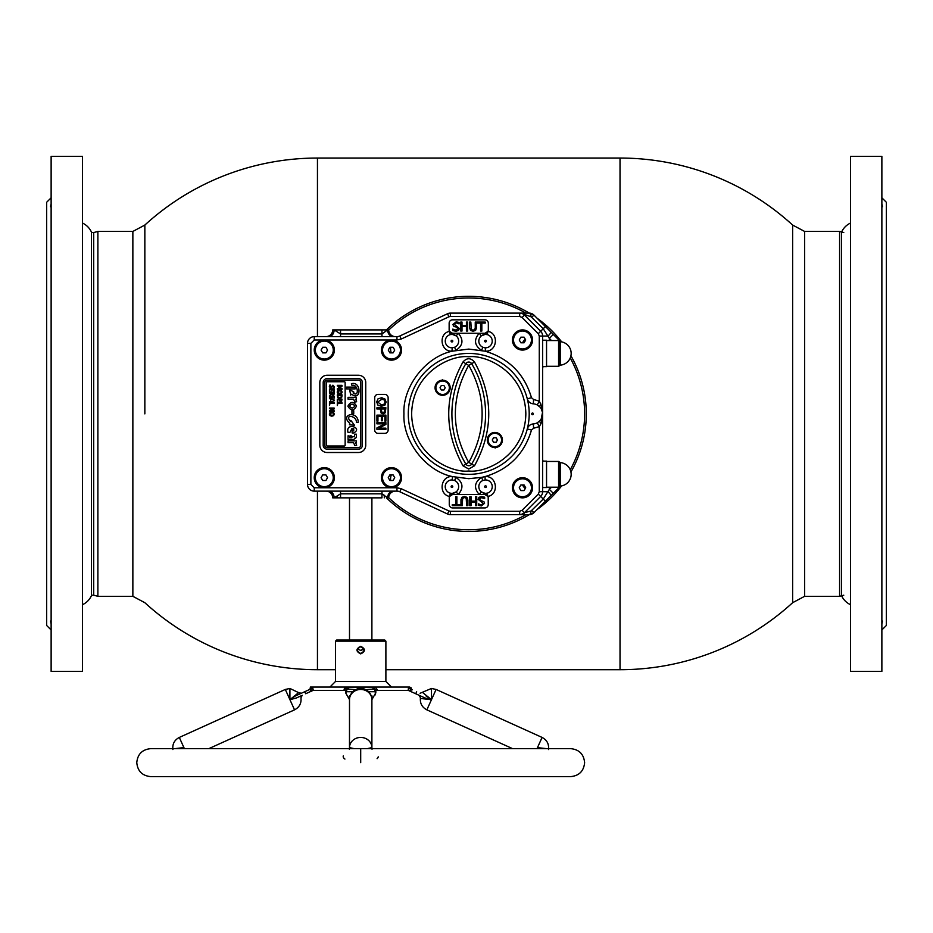 <?xml version="1.0" encoding="UTF-8"?>
<svg xmlns="http://www.w3.org/2000/svg" width="933" height="933" viewBox="0 0 933 933"><rect width="100%" height="100%" fill="white"/><g stroke="black" fill="none" stroke-linecap="round" stroke-linejoin="round"><path stroke-width="1.4" d="M144.848 413.879L144.848 225.051L144.848 413.879M385.889 669.707L620.025 669.707L620.025 158.05L317.453 158.05A255.829 255.829 0 0 0 144.848 225.051L132.859 231.442L97.883 231.442L97.883 596.315L132.859 596.315L132.859 231.442M335.507 669.707L317.453 669.707L317.453 491.131M843.77 595.196L839.595 596.315L804.619 596.315L792.63 602.706L792.63 225.051A255.829 255.829 0 0 0 620.025 158.05M386.46 329.909A117.558 117.558 0 0 1 529.291 313.115M537.116 318.258A117.558 117.558 0 0 1 561.666 341.886M570.938 355.788A117.558 117.558 0 0 1 570.938 471.97M561.666 485.871A117.558 117.558 0 0 1 537.116 509.5M529.291 514.643A117.558 117.558 0 0 1 386.46 497.849M388.688 497.662A115.879 115.879 0 0 0 525.967 514.643M570.25 469.754A115.879 115.879 0 0 0 570.25 358.004M525.967 313.115A115.879 115.879 0 0 0 388.688 330.095M531.693 491.854A12.875 12.875 0 0 1 530.585 491.586M525.244 488.577A12.875 12.875 0 0 1 522.55 484.973M521.185 478.909A12.875 12.875 0 0 1 521.255 477.766M521.255 349.992A12.875 12.875 0 0 1 521.185 348.849M522.55 342.784A12.875 12.875 0 0 1 525.244 339.18M530.585 336.172A12.875 12.875 0 0 1 531.693 335.903M393.621 487.539A12.875 12.875 0 0 1 392.863 486.548M390.612 480.495A12.875 12.875 0 0 1 391.289 474.897M394.997 469.462A12.875 12.875 0 0 1 395.989 468.681M395.989 359.077A12.875 12.875 0 0 1 394.997 358.295M391.289 352.861A12.875 12.875 0 0 1 390.612 347.263M392.863 341.21A12.875 12.875 0 0 1 393.621 340.218M442.347 379.731L442.872 380.734A42.043 42.043 0 0 1 443.513 380.244A42.043 42.043 0 0 0 442.499 381.037A42.043 42.043 0 0 1 442.872 380.734M495.131 448.027L494.607 447.024A42.043 42.043 0 0 1 493.965 447.513A42.043 42.043 0 0 0 494.98 446.72A42.043 42.043 0 0 1 494.607 447.024M493.732 447.478A41.868 41.868 0 0 0 494.712 446.72L493.732 447.478A41.868 41.868 0 0 0 494.712 446.72M501.581 439.851A41.868 41.868 0 0 0 502.339 438.872L501.581 439.851A41.868 41.868 0 0 0 502.339 438.872M443.746 380.279A41.868 41.868 0 0 0 442.767 381.037L443.746 380.279M435.898 387.906A41.868 41.868 0 0 0 435.14 388.886L435.898 387.906M501.581 440.119A42.043 42.043 0 0 0 502.374 439.105A42.043 42.043 0 0 1 501.581 440.119M435.898 387.638A42.043 42.043 0 0 0 435.105 388.653A42.043 42.043 0 0 1 435.898 387.638M494.852 447.187A42.323 42.323 0 0 0 495.458 446.697A42.323 42.323 0 0 1 494.852 447.187M501.557 440.598A42.323 42.323 0 0 0 502.409 439.525A42.323 42.323 0 0 1 501.557 440.598M442.627 380.571A42.323 42.323 0 0 0 442.02 381.061A42.323 42.323 0 0 1 442.627 380.571M435.921 387.16A42.323 42.323 0 0 0 435.07 388.233A42.323 42.323 0 0 1 435.921 387.16M97.883 231.442L93.708 232.562L93.708 595.196L97.883 596.315M93.708 232.562L91.399 232.562M93.708 595.196L91.399 595.196M804.619 596.315L804.619 231.442L839.595 231.442L839.595 596.315M843.77 232.562L839.595 231.442M132.859 596.315L144.848 602.706A255.829 255.829 0 0 0 317.453 669.707M804.619 231.442L792.63 225.051L792.63 602.706A255.829 255.829 0 0 1 620.025 669.707M51.128 623.944L50.534 621.016L51.128 621.121M51.128 570.46L51.128 562.786M51.128 475.037L51.128 464.541M51.128 363.217L51.128 352.721M51.128 264.972L51.128 257.298M51.128 413.879L51.128 671.387L82.477 671.387L82.477 156.371L51.128 156.371L51.128 413.879M51.128 197.796L46.65 202.274L46.65 625.483L51.128 629.962M51.128 206.636L50.534 206.741L51.128 203.814M881.872 203.814L882.466 206.741L881.872 206.636M881.872 257.298L881.872 264.972M881.872 352.721L881.872 363.217M881.872 464.541L881.872 475.037M881.872 562.786L881.872 570.46M881.872 413.879L881.872 156.371L850.523 156.371L850.523 671.387L881.872 671.387L881.872 413.879M881.872 629.962L886.35 625.483L886.35 202.274L881.872 197.796M881.872 621.121L882.466 621.016L881.872 623.944M82.477 604.701A18.322 18.322 0 0 0 91.399 595.779L91.399 231.979A18.322 18.322 0 0 0 82.477 223.057M850.523 223.057A18.322 18.322 0 0 0 841.601 231.979L841.601 595.779A18.322 18.322 0 0 0 850.523 604.701M560.453 341.711L560.453 365.13L559.567 365.713L559.567 341.128L560.453 341.711A11.756 11.756 0 0 1 560.453 365.13M560.453 474.337L560.453 486.046A11.756 11.756 0 0 0 560.453 462.628L560.453 474.337M337.105 497.849L340.545 497.849L334.142 497.849L337.105 497.849L337.105 495.959M542.633 366.634L546.551 366.634L546.551 340.207L542.633 340.207M542.633 487.551L546.551 487.551L546.551 461.124L542.633 461.124M542.761 460.179L543.029 461.124A6.718 6.718 0 0 1 542.633 458.861L542.749 461.124M531.787 317.243L533.944 315.086A6.718 6.718 0 0 0 529.198 313.115L533.944 315.086L545.42 326.55L540.662 331.297L524.451 315.086L522.072 317.453L519.693 316.474L519.693 313.115L520.812 313.115L531.099 316.812L543.251 328.708L549.35 338.399L553.304 334.446L545.42 326.55L559.054 340.183A6.718 6.718 0 0 1 560.162 341.641M542.749 366.634L542.633 368.897A6.718 6.718 0 0 1 543.029 366.634L542.761 367.579M558.692 487.213L559.054 487.574A6.718 6.718 0 0 0 560.162 486.116A6.718 6.718 0 0 1 559.054 487.574L553.304 493.312L549.35 489.359L543.251 499.05L531.099 510.946A5.598 2.029 90 0 1 529.198 514.643L520.812 514.643A5.598 5.201 -90 0 0 524.626 512.858L520.812 514.643L450.359 514.643A6.718 6.718 0 0 1 447.525 514.013L399.802 491.761A6.718 6.718 0 0 0 396.957 491.131A6.718 6.718 0 0 1 399.802 491.761L401.213 488.717L448.936 510.969L447.525 514.013A6.718 6.718 0 0 0 450.359 514.643L450.359 511.284L448.936 510.969M531.787 510.514L533.944 512.672L529.198 514.643A6.718 6.718 0 0 0 533.944 512.672L553.304 493.312L545.42 501.208L540.662 496.461L524.451 512.672A6.718 6.718 0 0 1 519.693 514.643A6.718 6.718 0 0 0 524.451 512.672L531.099 510.946M541 423.687L539.274 426.626L537.256 422.789L539.997 420.666A4.478 1.679 -137.6 0 0 541 423.687L541.735 421.389A4.478 2.181 31.1 0 1 541.187 419.08L542.633 411.919L541.735 421.389L542.633 421.389L542.633 413.995L542.633 491.703A6.718 6.718 0 0 1 540.662 496.461L538.294 494.082L539.274 491.703L548.068 491.703A5.598 0.758 45 0 1 550.96 495.668M395.405 491.131A6.718 6.718 0 0 0 388.688 497.849L387.615 497.849A6.718 5.645 90 0 1 393.26 491.131M383.3 474.057L382.087 474.057M387.615 497.849L381.97 493.814L381.97 497.849L340.545 497.849L340.545 493.814L334.142 497.849L332.708 497.849A6.718 6.718 0 0 0 325.99 491.131A6.718 6.718 0 0 1 332.708 497.849M328.661 491.131A6.718 5.481 -90 0 1 334.142 497.849M332.708 329.909A6.718 6.718 0 0 1 325.99 336.626A6.718 6.718 0 0 0 332.708 329.909L334.142 329.909L340.545 333.944L340.545 329.909L388.688 329.909A6.718 6.718 0 0 0 395.405 336.626M328.661 336.626A6.718 5.481 -90 0 0 334.142 329.909L340.545 329.909M340.545 336.626L340.545 333.944L381.97 333.944L387.615 329.909A6.718 5.645 90 0 0 393.26 336.626M448.936 316.788L401.213 339.041L399.802 335.997L447.525 313.745A6.718 6.718 0 0 1 450.359 313.115L450.359 316.474L448.936 316.788L447.525 313.745A6.718 6.718 0 0 1 450.359 313.115L519.693 313.115A6.718 6.718 0 0 1 524.451 315.086L524.626 314.899A5.598 5.201 90 0 0 520.812 313.115L529.198 313.115A5.598 2.029 -90 0 1 531.099 316.812M550.96 332.09A5.598 0.758 135 0 1 548.068 336.055L542.633 336.055L542.633 421.389M468.739 474.337A60.458 60.458 0 0 1 408.281 413.879A60.458 60.458 0 0 1 468.739 353.42A60.458 60.458 0 0 1 529.198 413.879A60.458 60.458 0 0 1 468.739 474.337A60.458 60.458 0 0 0 529.198 413.879A60.458 60.458 0 0 0 468.739 353.42M494.863 447.56A7.557 7.557 0 0 1 487.306 440.003A7.557 7.557 0 0 1 494.863 432.446A7.557 7.557 0 0 1 502.421 440.003A7.557 7.557 0 0 1 494.863 447.56M442.615 395.312A7.557 7.557 0 0 1 435.058 387.755A7.557 7.557 0 0 1 442.615 380.197A7.557 7.557 0 0 1 450.173 387.755A7.557 7.557 0 0 1 442.615 395.312M468.658 462.371L468.821 462.371C486.56 430.043 486.56 397.715 468.821 365.386L468.658 365.386C450.919 397.715 450.919 430.043 468.658 462.371L465.824 464.074A3.405 3.405 0 0 0 471.655 464.074L474.5 465.777L468.739 469.042L462.978 465.777L465.824 464.074A97.452 97.452 0 0 1 465.824 363.683L462.978 361.981C466.815 357.689 470.664 357.689 474.5 361.981C493.487 396.583 493.487 431.174 474.5 465.777M442.615 381.037A6.718 6.718 0 0 1 449.333 387.755A6.718 6.718 0 0 1 442.615 394.472A6.718 6.718 0 0 1 435.898 387.755A6.718 6.718 0 0 1 442.615 381.037M443.91 385.516L445.204 387.755L443.91 389.994L441.321 389.994L440.026 387.755L441.321 385.516L443.91 385.516M494.863 433.285A6.718 6.718 0 0 1 501.581 440.003A6.718 6.718 0 0 1 494.863 446.72A6.718 6.718 0 0 1 488.146 440.003A6.718 6.718 0 0 1 494.863 433.285M497.452 440.003L496.158 442.242L493.569 442.242L492.274 440.003L493.569 437.764L496.158 437.764L497.452 440.003M361.363 646.826L360.698 646.756C365.036 648.995 365.036 651.234 360.698 653.473C356.359 651.234 356.359 648.995 360.698 646.756L363.8 648.82L360.698 650.383L358.004 649.298M371.894 640.038L371.894 497.849M349.502 640.038L349.502 497.849M361.188 650.348L363.392 649.298M324.311 468.739A8.957 8.957 0 0 1 333.268 477.696A8.957 8.957 0 0 1 324.311 486.653A8.957 8.957 0 0 1 315.354 477.696A8.957 8.957 0 0 1 324.311 468.739M325.932 480.495L322.69 480.495L321.08 477.696L322.69 474.897L325.932 474.897L327.541 477.696L325.932 480.495M482.886 480.483A6.718 6.718 0 0 0 481.311 491.878A6.718 6.718 0 0 0 492.181 485.696A6.718 6.718 0 0 0 485.207 479.947L482.886 480.483L481.568 477.393L468.739 478.676L452.435 476.588C425.775 471.165 402.485 441.041 403.942 413.879C402.485 386.717 425.775 356.593 452.435 351.17L468.739 349.082L485.043 351.17C508.905 358.33 524.381 373.853 531.483 397.726L533.618 399.511L539.274 401.132L541.735 406.368A4.478 2.181 -31.1 0 0 541.187 408.677L541.035 408.421M485.207 347.811L485.533 351.181C496.997 351.788 499.272 333.571 488.017 331.343A3.359 3.359 0 0 0 488.332 329.909L488.332 323.191A3.359 3.359 0 0 0 484.973 319.832L452.505 319.832A3.359 3.359 0 0 0 449.146 323.191L449.146 329.909A3.359 3.359 0 0 0 449.461 331.343L450.289 334.597A6.718 6.718 0 0 0 452.272 347.811L454.593 347.274L455.91 350.365C463.06 345.548 463.841 339.845 458.278 333.268L452.505 333.268L452.318 334.399L450.289 334.597A6.718 6.718 0 0 1 456.167 335.88L458.278 333.268L479.2 333.268L481.311 335.88A6.718 6.718 0 0 0 482.886 347.274L485.207 347.811A6.718 6.718 0 0 0 487.189 334.597L488.017 331.343A3.359 3.359 0 0 1 484.973 333.268L488.017 331.343M324.311 467.62A10.076 10.076 0 0 0 314.234 477.696A10.076 10.076 0 0 0 324.311 487.772A10.076 10.076 0 0 0 334.387 477.696A10.076 10.076 0 0 0 324.311 467.62M522.48 477.696A10.076 10.076 0 0 0 512.404 487.772A10.076 10.076 0 0 0 522.48 497.849A10.076 10.076 0 0 0 532.556 487.772A10.076 10.076 0 0 0 522.48 477.696M522.48 329.909A10.076 10.076 0 0 0 512.404 339.985A10.076 10.076 0 0 0 522.48 350.062A10.076 10.076 0 0 0 532.556 339.985A10.076 10.076 0 0 0 522.48 329.909M451.945 341.945A0.84 0.84 0 0 1 451.106 341.105A0.84 0.84 0 0 1 451.945 340.265A0.84 0.84 0 0 1 452.785 341.105A0.84 0.84 0 0 1 451.945 341.945M485.533 487.493A0.84 0.84 0 0 1 484.694 486.653A0.84 0.84 0 0 1 485.533 485.813A0.84 0.84 0 0 1 486.373 486.653A0.84 0.84 0 0 1 485.533 487.493M391.487 467.62A10.076 10.076 0 0 0 381.41 477.696A10.076 10.076 0 0 0 391.487 487.772A10.076 10.076 0 0 0 401.563 477.696A10.076 10.076 0 0 0 391.487 467.62M314.234 339.985L310.876 343.344L307.517 343.344A6.718 6.718 0 0 1 314.234 336.626L314.234 339.985L324.311 339.985A10.076 10.076 0 0 0 314.234 350.062A10.076 10.076 0 0 0 324.311 360.138A10.076 10.076 0 0 0 334.387 350.062A10.076 10.076 0 0 0 324.311 339.985L391.487 339.985A10.076 10.076 0 0 0 381.41 350.062A10.076 10.076 0 0 0 391.487 360.138A10.076 10.076 0 0 0 401.563 350.062A10.076 10.076 0 0 0 391.487 339.985L396.957 339.985L396.957 336.626L314.234 336.626A6.718 6.718 0 0 0 307.517 343.344L307.517 484.414A6.718 6.718 0 0 0 314.234 491.131L396.957 491.131L396.957 487.772L401.213 488.717M327.11 375.253L358.459 375.253A7.277 7.277 0 0 1 365.736 382.53L365.736 445.228A7.277 7.277 0 0 1 358.459 452.505L327.11 452.505A7.277 7.277 0 0 1 319.832 445.228L319.832 382.53A7.277 7.277 0 0 1 327.11 375.253M360.814 382.53A2.356 2.356 0 0 0 358.459 380.174A2.356 2.356 0 0 1 360.814 382.53L360.814 445.228A2.356 2.356 0 0 1 358.459 447.583L327.11 447.583A2.356 2.356 0 0 1 324.754 445.228A2.356 2.356 0 0 0 327.11 447.583M349.443 424.783L354.482 425.238L350.843 420.398L350.458 421.483C343.904 413.704 357.071 415.617 356.371 422.509L358.167 422.509L358.167 420.9C356.511 410.228 339.81 414.788 349.805 423.314L349.443 424.783M334.166 403.394L330.002 403.394L329.466 405.54L329.466 402.799L334.166 402.799L334.166 403.394L334.166 402.799M333.629 393.155L331.845 393.155L333.629 393.155L332.836 394.822L331.845 393.155M331.483 394.519L332.871 395.475L331.483 394.519L329.466 396.187M334.166 393.761L334.166 392.56L329.466 392.56L329.466 393.155L329.466 392.56L334.166 392.56L333.909 394.951L332.871 395.475M329.466 395.487L331.308 394.006L331.308 393.155L329.466 393.155M337.828 393.598L337.175 392.082L337.828 390.565L341.478 390.565L342.119 392.082L341.478 393.598L337.828 393.598M329.337 386.647L329.699 385.119L330.469 385.119L329.874 386.589L330.679 387.615L332.918 385.177L334.282 386.729L333.979 388.093L333.209 388.093L333.746 386.775L332.988 385.83L330.783 388.28L329.337 386.647M331.786 389.527L330.002 389.527L329.466 391.907L329.466 388.933L334.166 388.933L334.166 391.907L333.629 389.527L332.323 389.527L331.786 391.732L331.786 389.527M329.466 401.75L330.772 401.318L330.772 399.452L329.466 398.391L334.166 400L334.166 400.782L329.466 402.38L329.466 401.75M333.513 408.631L329.466 408.631L329.466 408.036L334.166 408.036L334.166 408.922L330.445 410.777L334.166 410.777L334.166 411.371L329.466 411.371L329.466 410.66L333.513 408.631M342.003 402.799L342.003 403.394L337.839 403.394L337.303 405.54L337.303 402.799L342.003 402.799M341.466 399.767L340.16 399.767L340.16 401.96L339.624 399.767L337.839 399.767L337.303 402.146L337.303 399.172L342.003 399.172L341.466 402.146L341.466 399.767M338.609 387.533L341.35 385.947L337.303 385.947L337.303 385.352L342.003 385.352L342.003 386.215L339.39 387.382L342.003 388.513L342.003 389.341L337.303 389.341L337.303 388.746L341.35 388.746L338.609 387.16M329.932 397.563L329.466 398.158L329.466 396.373L329.932 396.968L334.166 396.373L334.166 398.158L329.932 397.563M327.11 381.749A0.781 0.781 0 0 0 326.328 382.53L326.328 445.228A0.781 0.781 0 0 0 327.11 446.009L344.347 446.009A0.781 0.781 0 0 0 345.14 445.228L345.14 382.53A0.781 0.781 0 0 0 344.347 381.749L327.11 381.749L344.347 381.749M342.003 395.884L341.63 397.563L339.647 398.508L337.676 397.551L337.303 394.822L342.003 394.822L342.003 395.884L342.003 394.822L337.303 394.822L337.303 395.895M331.81 416.188L329.99 415.628L329.337 414.1L329.99 412.584L331.81 412.024L333.641 412.584L334.282 414.1L333.641 415.628L331.81 416.188M327.11 380.174A2.356 2.356 0 0 0 324.754 382.53A2.356 2.356 0 0 1 327.11 380.174L358.459 380.174M356.406 434.195L356.406 437.449L356.406 434.195L354.61 434.195L354.61 436.854L348.044 435.828L348.044 439.56L353.549 439.56L356.406 437.449M358.459 378.611L327.11 378.611A3.919 3.919 0 0 0 323.191 382.53L323.191 445.228A3.919 3.919 0 0 0 327.11 449.146L358.459 449.146A3.919 3.919 0 0 0 362.377 445.228L362.377 382.53A3.919 3.919 0 0 0 358.459 378.611M324.754 445.228L324.754 382.53M539.274 491.703L539.274 426.626L533.618 428.247L531.483 430.031L527.285 428.947A6.718 6.718 0 0 1 533.303 423.932A10.076 10.076 0 0 0 537.256 422.789M456.89 496.729L456.89 504.671L460.296 504.671L460.296 505.686L452.248 505.686L452.248 504.671L455.642 504.671L455.642 496.729L456.89 496.729M464.436 497.522L462.64 498.257L462.22 505.686L460.972 505.686L460.972 500.076L461.882 497.324L464.436 496.508L466.978 497.324L467.888 500.076L467.888 505.686L466.64 505.686L466.22 498.257L464.436 497.522L462.453 498.584M471.06 501.149L475.48 501.149L475.48 496.729L476.728 496.729L476.728 505.686L475.48 505.686L475.48 502.176L471.06 502.176L471.06 505.686L469.812 505.686L469.812 496.729L471.06 496.729L471.06 501.149M481.603 497.522L479.457 499.05L480.612 500.45L483.935 501.674L484.554 503.319L481.311 505.908L478.431 505.324L478.431 503.867L481.206 504.893L483.189 503.458L478.093 499.248L478.967 497.324L481.498 496.508L484.67 497.184L484.67 498.654L481.008 497.557M487.912 496.449A3.359 3.359 0 0 0 484.857 494.49L485.09 493.359L487.119 493.184L487.912 496.449L484.857 494.49L479.2 494.49C473.637 487.912 474.419 482.209 481.568 477.393L485.043 476.588C496.811 475.41 499.528 494.245 487.912 496.449A3.359 3.359 0 0 1 488.216 497.849L488.216 504.566A3.359 3.359 0 0 1 484.857 507.925L452.622 507.925A3.359 3.359 0 0 1 449.263 504.566L449.263 497.849A3.359 3.359 0 0 1 449.566 496.449C437.95 494.245 440.668 475.41 452.435 476.588L452.272 479.947A6.718 6.718 0 0 0 450.359 493.184L449.566 496.449A3.359 3.359 0 0 1 452.622 494.49L449.566 496.449M460.972 500.076L460.995 499.482M466.64 500.076L466.22 498.257M485.09 493.359L481.311 491.878L479.2 494.49L458.278 494.49L456.167 491.878A6.718 6.718 0 0 0 454.593 480.483L452.272 479.947M485.207 479.947L485.043 476.588C508.905 469.427 524.381 453.904 531.483 430.031M450.359 493.184A6.718 6.718 0 0 0 456.167 491.878L452.388 493.359L452.622 494.49L458.278 494.49C463.841 487.912 463.06 482.209 455.91 477.393L454.593 480.483M451.945 487.493A0.84 0.84 0 0 1 451.106 486.653A0.84 0.84 0 0 1 451.945 485.813A0.84 0.84 0 0 1 452.785 486.653A0.84 0.84 0 0 1 451.945 487.493M477.183 322.072L485.23 322.072L485.23 323.086L481.836 323.086L481.836 331.028L480.588 331.028L480.588 323.086L477.183 323.086L477.183 322.072M475.247 328.089L475.259 322.072L476.506 322.072L476.506 327.681L475.597 330.434L473.043 331.25L470.5 330.434L469.591 327.681L469.591 322.072L470.838 322.072L471.258 329.501L473.043 330.235L474.839 329.501L475.259 327.716M460.75 331.028L460.75 322.072L461.998 322.072L461.998 325.582L466.418 325.582L466.418 322.072L467.666 322.072L467.666 331.028L466.418 331.028L466.418 326.608L461.998 326.608L461.998 331.028L460.75 331.028M455.234 330.177L458.021 328.708L456.867 327.308L453.543 326.084L452.925 324.439L456.167 321.85L459.048 322.433L459.048 323.891L456.272 322.865L454.289 324.299L459.386 328.509L458.511 330.434L455.98 331.25L452.808 330.574L452.808 329.104L455.875 330.235L458.021 328.708L456.867 327.308M455.98 331.25L455.246 331.227M454.593 347.274A6.718 6.718 0 0 0 456.167 335.88L452.318 334.399M452.272 347.811L451.945 351.181C440.481 351.788 438.207 333.571 449.461 331.343L452.505 333.268A3.359 3.359 0 0 1 449.461 331.343M455.141 326.888L453.543 326.084M466.418 326.608L461.998 326.608M473.043 330.235L474.839 329.501M487.189 334.597L485.16 334.399L481.311 335.88A6.718 6.718 0 0 1 487.189 334.597M485.533 341.945A0.84 0.84 0 0 1 484.694 341.105A0.84 0.84 0 0 1 485.533 340.265A0.84 0.84 0 0 1 486.373 341.105A0.84 0.84 0 0 1 485.533 341.945M485.16 334.399L484.973 333.268L479.2 333.268C473.637 339.845 474.419 345.548 481.568 350.365L482.886 347.274M541 404.071A4.478 1.679 137.6 0 0 539.997 407.091L537.256 404.969A10.076 10.076 0 0 0 533.303 403.826A6.718 6.718 0 0 1 527.285 398.811L531.483 397.726M537.256 404.969L539.274 401.132L539.274 336.055L542.633 336.055A6.718 6.718 0 0 0 540.662 331.297A6.718 6.718 0 0 1 542.633 336.055M539.997 407.091A10.076 10.076 0 0 1 539.997 420.666M532.556 414.719A0.84 0.84 0 0 1 531.717 413.879A0.84 0.84 0 0 1 532.556 413.039A0.84 0.84 0 0 1 533.396 413.879A0.84 0.84 0 0 1 532.556 414.719M542.633 413.855L542.551 412.619M542.539 412.491L541.187 408.677M542.633 406.368L541.735 406.368L542.633 413.879M399.802 335.997A6.718 6.718 0 0 1 396.957 336.626A6.718 6.718 0 0 0 399.802 335.997M376.932 422.614L385.889 422.614L385.889 424.457L378.798 428.165L385.889 428.165L385.889 429.413L376.932 429.413L376.932 427.932L384.653 423.85L376.932 423.85L376.932 422.614M384.874 421.133L384.874 416.375L382.378 416.375L382.378 420.795L381.352 420.795L381.352 416.375L377.947 416.375L377.947 421.133L376.932 421.133L376.932 415.127L385.889 415.127L385.889 421.133L384.874 421.133M383.136 412.514L381.784 411.966L381.235 409.004L384.874 409.004L384.524 411.815L383.136 412.514L384.524 411.815M381.154 413.027L380.221 409.004L376.932 409.004L376.932 407.756L385.889 407.756L385.329 412.724L383.16 413.879L381.154 413.027M388.128 397.761L388.128 429.996A3.359 3.359 0 0 1 384.769 433.355L378.052 433.355A3.359 3.359 0 0 1 374.693 429.996L374.693 397.761A3.359 3.359 0 0 1 378.052 394.402L384.769 394.402A3.359 3.359 0 0 1 388.128 397.761M381.41 399.137L384.151 399.919L385.096 402.03L384.151 404.141L381.41 404.922L377.725 402.03L381.994 399.161M385.096 402.03L384.151 404.141L381.41 404.922M381.41 406.287L377.935 405.132L376.71 402.03L377.935 398.927L381.41 397.785L384.886 398.939L386.11 402.03L384.886 405.132L381.41 406.287M376.71 402.03L376.745 401.342M378.53 405.575L377.48 404.619M381.41 397.785L382.157 397.82M384.874 416.375L382.378 416.375M346.621 388.898L355.146 388.898L355.146 387.113L346.621 387.113L346.621 388.898M347.881 406.17C350.89 411.056 353.782 411.033 356.546 406.088C353.63 401.155 350.738 401.178 347.881 406.17M354.808 406.042C353.117 408.572 351.391 408.596 349.618 406.112C351.274 403.604 353.001 403.581 354.808 406.042M355.671 442.685L356.371 442.685L356.371 440.901L348.044 440.901L348.044 442.685L353.619 442.685L354.785 445.612L356.639 445.286L355.671 442.685M351.951 410.66L351.951 413.751L353.724 413.751L353.724 410.66L351.951 410.66M355.671 399.126L356.371 399.126L356.371 397.341L348.044 397.341L348.044 399.126L353.619 399.137L354.785 402.065L356.639 401.726L355.671 399.126M353.724 430.988L353.724 428.352M330.469 385.166L329.699 385.119M333.209 388.046L333.979 388.093M334.166 408.922L334.166 408.036L329.466 408.036L329.466 408.631M329.466 410.66L329.466 411.371L334.166 411.371L334.166 410.777M333.629 391.907L334.166 388.933L329.466 388.933L330.002 391.907M342.003 386.215L342.003 385.352L337.303 385.352L337.303 385.947M337.303 388.746L337.303 389.341L342.003 389.341L342.003 388.513M341.466 402.146L342.003 399.172L337.303 399.172L337.839 402.146M351.963 437.799L349.642 437.799C350.341 434.731 351.111 434.731 351.963 437.799L349.642 437.799M339.647 393.516L341.093 393.131L341.093 391.044L339.647 390.659L337.711 392.082L339.647 393.516M341.466 395.895L337.839 395.417L338.143 397.201L339.659 397.855L341.175 397.143L341.466 395.895M324.311 341.105A8.957 8.957 0 0 1 333.268 350.062A8.957 8.957 0 0 1 324.311 359.018A8.957 8.957 0 0 1 315.354 350.062A8.957 8.957 0 0 1 324.311 341.105M327.541 350.062L325.932 352.861L322.69 352.861L321.08 350.062L322.69 347.263L325.932 347.263L327.541 350.062M391.487 341.105A8.957 8.957 0 0 1 400.444 350.062A8.957 8.957 0 0 1 391.487 359.018A8.957 8.957 0 0 1 382.53 350.062A8.957 8.957 0 0 1 391.487 341.105M389.866 347.263L393.108 347.263L394.717 350.062L393.108 352.861L389.866 352.861L388.256 350.062L389.866 347.263M391.487 468.739A8.957 8.957 0 0 1 400.444 477.696A8.957 8.957 0 0 1 391.487 486.653A8.957 8.957 0 0 1 382.53 477.696A8.957 8.957 0 0 1 391.487 468.739M394.717 477.696L393.108 480.495L389.866 480.495L388.256 477.696L389.866 474.897L393.108 474.897L394.717 477.696M522.48 331.028A8.957 8.957 0 0 1 531.437 339.985A8.957 8.957 0 0 1 522.48 348.942A8.957 8.957 0 0 1 513.523 339.985A8.957 8.957 0 0 1 522.48 331.028M525.711 339.985L524.101 342.784L520.859 342.784L519.249 339.985L520.859 337.186L524.101 337.186L525.711 339.985M522.48 478.816A8.957 8.957 0 0 1 531.437 487.772A8.957 8.957 0 0 1 522.48 496.729A8.957 8.957 0 0 1 513.523 487.772A8.957 8.957 0 0 1 522.48 478.816M524.101 484.973L525.711 487.772L524.101 490.571L520.859 490.571L519.249 487.772L520.859 484.973L524.101 484.973M349.91 432.422L352.114 428.235L352.114 432.947L353.77 432.947C363.404 427.629 345.117 421.996 348.032 432.422L349.91 432.422M353.934 392.175L349.677 389.539L350.633 395.114L351.706 394.216C361.584 401.96 361.386 380.501 351.379 383.778L351.974 385.481C358.109 383.346 359.543 397.994 353.071 392.921L353.934 392.175M333.256 415.15L333.256 413.062L331.81 412.678L329.874 414.112L331.81 415.535L333.256 415.15M344.93 759.054L344.289 758.669M344.242 758.622L343.321 757.433M343.169 756.826L343.321 755.87M174.903 748.639L183.906 747.601L184.384 748.639M182.646 748.616L183.929 747.636L183.451 748.639M312.742 687.434L313.126 690.42L312.135 687.061A2.239 2.134 -114.4 0 1 310.899 688.927L295.271 696.006L289.906 699.645L298.642 692.636L289.918 688.461L289.918 699.622L285.3 689.452L289.918 688.461M537.944 748.639L537.466 747.648L538.773 748.639L537.466 747.636L546.493 748.639M537.011 748.639L542.085 737.432L436.096 689.452L431.489 699.633L426.124 696.006M422.754 692.636L431.478 699.622L431.478 688.461L420.095 693.266M360.698 646.347C365.643 648.855 365.643 651.374 360.698 653.881C355.741 651.374 355.753 648.855 360.698 646.347M371.042 695.388L372.034 696.006L371.894 699.587M367.252 748.639L371.894 747.625L371.894 699.645A11.196 10.205 180 0 0 360.698 689.452A11.196 10.205 180 0 0 349.502 699.633L349.502 699.657A11.196 11.196 0 0 1 360.698 688.461L360.698 687.749L372.699 687.061L373.235 689.102L374.693 688.927L374.693 691.703L368.582 691.703M313.115 689.499L313.126 690.42L344.09 690.42L345.91 687.061L347.298 687.061A2.239 0.606 97.4 0 1 346.703 688.927L346.213 688.904A2.239 0.618 -111.3 0 0 345.91 687.061L374.098 687.061A2.239 0.606 -97.4 0 0 374.693 688.927L375.812 690.105L375.812 692.729L371.894 699.657A11.196 11.196 0 0 0 360.698 688.461M349.362 749.246L349.502 747.625L354.143 748.639M372.034 749.246L371.894 747.636A11.196 10.205 180 0 0 360.698 737.432A11.196 10.205 180 0 0 349.502 747.601L349.397 748.161M208.84 748.639L294.536 709.85L289.93 699.68L296.193 698.047C304.135 694.444 304.135 694.444 296.193 698.047L301.814 695.505M179.299 748.639L183.929 747.648L179.311 737.432L285.3 689.452M181.9 748.021L183.463 747.718M429.856 698.397L431.244 699.47M428.352 699.027L425.203 698.047L431.478 699.668L426.859 709.85C421.973 707.272 419.838 703.225 420.445 697.732L419.162 695.307M408.806 690.618A2.239 2.239 0 0 0 407.884 690.42A2.239 2.239 0 0 1 408.806 690.618L425.203 698.047M512.555 748.639L426.859 709.85M542.096 748.639L537.478 747.625M385.889 681.463L335.507 681.463L335.507 641.158L385.889 641.158L385.889 681.463L391.487 687.061M374.098 687.061L375.486 687.061L377.305 690.42L408.269 690.42L408.864 687.061L374.098 687.061M385.889 641.158L384.769 640.038L336.626 640.038L335.507 641.158M358.82 647.327L357.91 648.237L358.832 647.327M357.596 648.82L357.409 649.461M357.339 650.114L357.409 650.768M360.033 653.403L360.698 653.881M361.363 653.403L361.992 653.217M362.564 652.902L363.485 651.992M363.8 651.409L363.987 650.779M364.057 650.114L363.987 649.461M361.992 647.012L360.814 646.756M355.625 689.674L346.213 688.904L348.161 689.102L348.697 687.061L360.698 687.749M411.243 691.283L410.17 688.904A2.239 2.006 -141.7 0 1 408.864 687.061L408.537 687.761M431.478 699.668L431.478 699.668C417.203 698.106 417.203 698.106 431.466 699.68L431.489 699.645M409.634 687.061L409.26 687.061A2.239 2.134 -65.6 0 0 410.497 688.927L410.882 689.102A2.239 2.158 114.4 0 1 409.634 687.061L411.08 687.749A2.239 2.239 0 0 0 412.398 689.79M408.374 688.566L408.281 689.487M408.269 689.557L408.922 690.42L407.884 690.42M377.305 690.373L377.27 689.475M372.034 698.047L371.894 699.668L372.034 698.047M346.703 690.618L345.863 691.318L345.058 690.42L345.863 691.318L346.703 690.618M345.863 687.085L344.918 687.761M344.359 688.659L344.125 689.475M345.583 690.513A2.239 1.808 -90 0 0 345.058 690.42L345.7 690.42M312.135 687.061L312.532 687.061A2.239 2.006 141.7 0 1 311.225 688.904L311.19 689.767M289.93 699.68C304.193 698.106 304.193 698.106 289.93 699.68L290.081 699.528M313.126 690.42L313.511 690.42A2.239 2.239 0 0 0 312.59 690.618L311.669 690.875M308.998 689.79A2.239 2.239 0 0 0 310.316 687.749L311.762 687.061A2.239 2.158 -114.4 0 1 310.514 689.102L304.753 691.703L305.674 693.744L312.59 690.618M310.899 688.927L310.596 690.747M311.762 687.061L310.316 687.061L310.316 687.749M312.473 690.42L310.129 691.318M345.91 687.061L312.532 687.061M346.213 688.904L345.583 692.729L349.502 699.657L349.362 696.006L350.353 695.388M394.566 690.42L392.816 690.42M389.947 690.42L388.303 690.42M388.431 690.42L389.423 690.42M387.615 690.42L386.973 690.42M375.696 690.42L374.693 690.42M387.23 690.42L385.341 690.42M345.058 690.42L346.703 690.42M408.246 690.42L409.039 690.688M388.699 690.42L391.37 690.42M376.209 690.42L377.305 690.42L376.209 690.42M409.727 690.875A2.239 1.33 90 0 0 408.922 690.42M347.298 687.061L348.697 687.061M378.227 756.826L378.063 757.444M377.97 757.643L377.107 758.669M358.925 647.257L360.57 646.756M384.093 690.42L386.845 690.42M377.305 690.303L376.209 690.303L377.305 690.303M317.453 336.626L317.453 158.05M546.551 366.296L558.575 366.296L558.575 340.545L559.567 341.128M546.551 487.213L558.575 487.213L558.575 461.462L560.453 462.628M560.453 486.046L559.567 486.629L559.567 462.045M549.35 487.213L549.35 489.359L551.496 487.213M549.35 340.545L549.35 338.399L551.496 340.545M340.545 491.131L340.545 493.814L381.97 493.814L381.97 491.131M381.97 329.909L381.97 336.626M331.821 343.344L330.235 343.344M318.386 343.344L316.8 343.344M316.8 484.414L318.386 484.414M330.235 484.414L331.821 484.414M468.821 462.371L471.655 464.074A97.452 97.452 0 0 0 471.655 363.683A3.405 3.405 0 0 0 465.824 363.683L468.658 365.386M474.5 361.981L468.821 365.386M468.739 470.978C452.039 473.276 412.421 456.144 411.64 413.879C412.421 371.614 452.039 354.482 468.739 356.779C485.44 354.482 525.057 371.614 525.839 413.879C525.057 456.144 485.44 473.276 468.739 470.978M462.978 465.777C443.991 431.174 443.991 396.583 462.978 361.981M396.957 487.772L314.234 487.772L310.876 484.414L307.517 484.414M314.234 487.772L314.234 491.131M542.633 491.703A6.718 6.718 0 0 1 540.662 496.461M519.693 313.115A6.718 6.718 0 0 1 524.451 315.086M450.359 511.284L519.693 511.284L519.693 514.643M519.693 511.284L522.072 510.304L524.451 512.672M538.294 494.082L522.072 510.304M533.303 423.932L533.618 428.247M533.303 403.826L533.618 399.511M539.274 336.055L538.294 333.676L540.662 331.297M522.072 317.453L538.294 333.676M450.359 316.474L519.693 316.474M401.213 339.041L396.957 339.985M310.876 484.414L310.876 343.344M360.698 748.639L570.623 748.639C579.125 749.467 583.79 754.132 584.618 762.634C583.79 771.136 579.125 775.801 570.623 776.629L150.773 776.629C142.271 775.801 137.606 771.136 136.778 762.634C137.606 754.132 142.271 749.467 150.773 748.639L360.698 748.639L360.698 762.634M183.918 748.639L183.918 747.66M537.478 748.639L537.478 747.66M374.973 695.108L375.812 692.741L374.693 691.703M349.49 747.834L349.502 699.622L345.583 692.729L346.703 691.703L346.703 688.927M365.771 689.674L373.235 689.102M416.643 691.703L415.721 693.744M352.814 691.703L346.703 691.703M558.575 487.213L559.567 486.629M558.575 461.462L546.551 461.462M558.575 366.296L559.567 365.713M558.575 340.545L546.551 340.545M384.291 483.037L384.291 484.752M384.291 495.225L384.291 497.849M335.507 681.463L329.909 687.061M436.096 689.452L431.478 688.461M548.499 749.549C549.117 744.056 546.971 740.021 542.085 737.432M294.536 709.85C299.423 707.272 301.557 703.225 300.951 697.732L302.234 695.307M172.897 749.549C172.278 744.056 174.424 740.021 179.311 737.432M298.642 692.636L301.301 693.266"/></g></svg>
